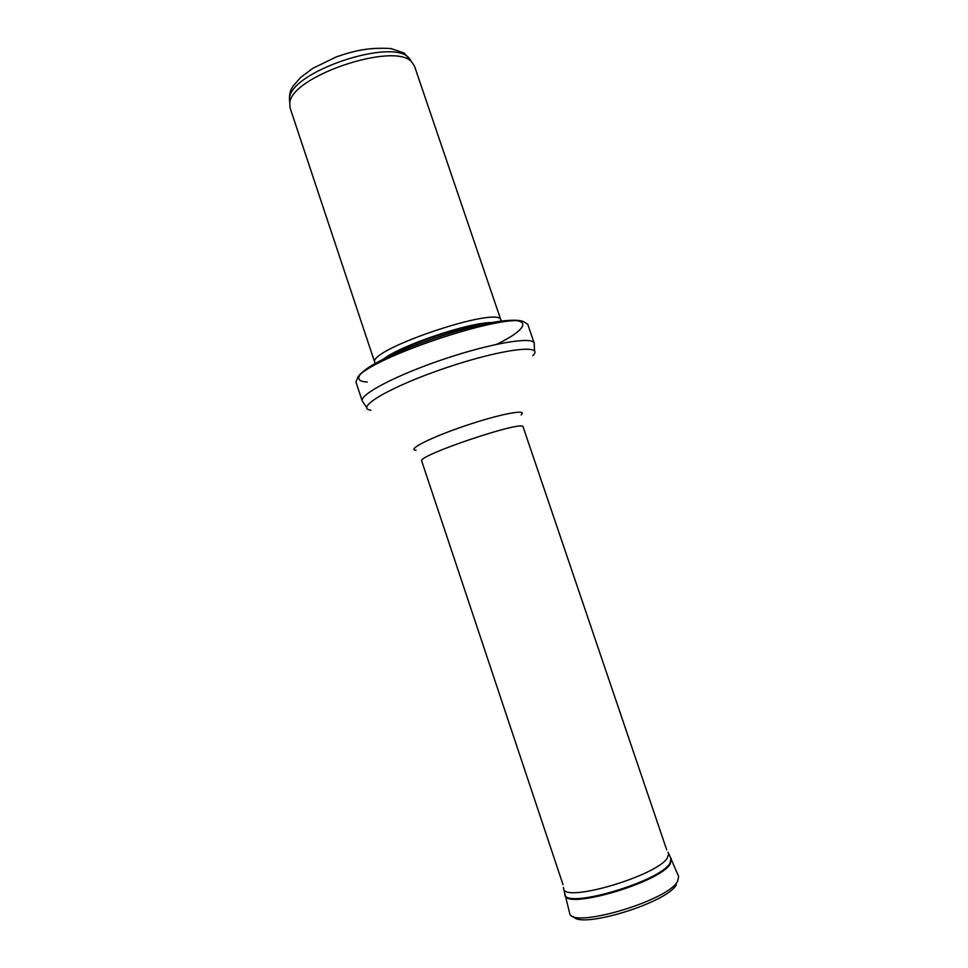 <?xml version="1.0" encoding="UTF-8"?>
<svg xmlns="http://www.w3.org/2000/svg" width="968" height="968" viewBox="0 0 968 968"><rect width="100%" height="100%" fill="white"/><g stroke="black" fill="none" stroke-linecap="round" stroke-linejoin="round"><path stroke-width="1.45" d="M289.747 102.765L289.529 98.458C289.759 71.959 392.972 37.22 409.174 58.189L411.594 61.758L404.067 52.974L390.927 48.545C369.474 47.25 355.135 50.469 336.574 56.797L313.027 68.183L300.431 77.585L293.014 86.212C289.928 90.46 288.851 95.977 289.759 102.777M374.87 362.71L290.11 108.029L289.783 103.346C290.013 76.52 395.525 41.007 411.92 62.23L414.498 66.175L500.964 320.275C500.577 304.763 365.795 350.126 374.87 362.71L375.415 363.581M355.946 382.033L357.918 377.06C370.575 357.942 501.497 313.886 523.144 321.449L527.717 324.219L534.191 343.156C532.715 336.271 491.308 343.12 443.852 359.14C396.372 375.064 359.249 394.641 362.238 401.03L355.946 382.033M382.771 359.588C399.966 345.479 470.557 321.715 492.785 322.574M386.389 357.773C406.257 344.318 464.846 324.607 488.804 323.312M367.32 382.021C359.564 381.634 357.083 379.323 359.878 375.088M361.657 373.031C374.217 359.406 442.606 332.169 487.412 323.421C532.521 314.37 533.259 326.506 496.826 344.257M370.938 410.202C353.744 408.206 390.963 386.256 446.696 367.574C502.38 348.758 545.286 343.737 532.811 355.728M416.083 450.241C406.233 449.842 431.268 437.173 466.177 425.46C501.061 413.687 528.661 408.641 521.062 414.921M563.037 884.74L421.697 460.998C416.3 455.88 524.293 419.543 523.083 426.876L666.71 849.843M563.436 887.438L563.654 888.878C565.251 902.914 657.345 875.592 667.412 857.866L668.707 853.522L668.017 852.251M564.634 893.912L564.792 894.517C565.917 909.242 659.849 881.57 669.965 863.274L670.969 858.12M564.816 894.589L564.973 895.231C566.099 909.98 660.031 882.344 670.231 863.988L671.235 858.773M668.707 853.522L678.677 876.585L677.491 881.497C667.46 901.051 571.011 929.22 569.668 913.272L563.654 888.878M573.371 916.394C579.65 929.486 667.121 902.817 676.281 884.849M289.529 98.458L289.783 103.346M409.174 58.189L411.92 62.23M357.918 377.06C372.027 355.123 498.641 312.507 523.144 321.449M366.763 407.589L362.238 401.03M534.554 351.13L534.191 343.156"/></g></svg>
